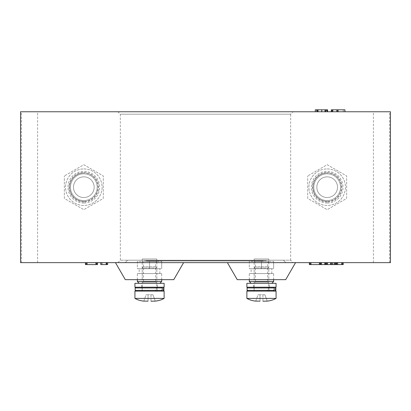 <?xml version="1.0" encoding="UTF-8"?>
<svg xmlns="http://www.w3.org/2000/svg" width="411" height="411" viewBox="0 0 411 411"><rect width="100%" height="100%" fill="white"/><g stroke="black" fill="none" stroke-linecap="round" stroke-linejoin="round"><path stroke-width="0.31" stroke-dasharray="2.06 1.54" d="M142.165 261.422L156.889 261.422L142.165 261.422L143.444 262.696L155.61 262.696L143.444 262.696L143.444 282.044L155.61 282.044L156.889 283.323L142.165 283.323L156.889 283.323M156.889 261.422L155.61 262.696L155.61 282.044L143.444 282.044L142.165 283.323M159.869 283.323L139.185 283.323L159.869 283.323M161.698 279.67L161.698 273.587L137.361 273.587L161.698 273.587M137.361 279.67L137.361 273.587M139.185 273.587L159.869 273.587L139.185 273.587L139.185 268.722L159.869 268.722L139.185 268.722M159.869 273.587L159.869 268.722M137.361 268.722L161.698 268.722L137.361 268.722L137.361 261.422L161.698 261.422L137.361 261.422L137.361 268.722M149.527 268.722L149.527 261.422L149.527 268.722M161.698 268.722L161.698 261.422L161.698 268.722M161.698 281.494L137.361 281.494M254.111 261.422L268.835 261.422L254.111 261.422L255.39 262.696L267.556 262.696L255.39 262.696L255.39 282.044L267.556 282.044L268.835 283.323L254.111 283.323L268.835 283.323M268.835 261.422L267.556 262.696L267.556 282.044L255.39 282.044L254.111 283.323M271.815 283.323L251.131 283.323L271.815 283.323M273.639 279.67L273.639 273.587L249.302 273.587L273.639 273.587M249.302 279.67L249.302 273.587M251.131 273.587L271.815 273.587L251.131 273.587L251.131 268.722L271.815 268.722L251.131 268.722M271.815 273.587L271.815 268.722M249.302 268.722L273.639 268.722L249.302 268.722L249.302 261.422L273.639 261.422L249.302 261.422L249.302 268.722M261.473 268.722L261.473 261.422L261.473 268.722M273.639 268.722L273.639 261.422L273.639 268.722M273.639 281.494L249.302 281.494M117.89 262.634L120.325 260.204L120.325 114.191L117.89 111.756L293.11 111.756L290.675 114.191L120.325 114.191L290.675 114.191L290.675 260.204L120.325 260.204L290.675 260.204L293.11 262.634L117.89 262.634L293.11 262.634M268.773 258.987L254.173 258.987L268.773 258.987L268.773 279.67L254.173 279.67L268.773 279.67M254.173 258.987L254.173 279.67M156.827 258.987L142.227 258.987L156.827 258.987L156.827 279.67L142.227 279.67L156.827 279.67M142.227 258.987L142.227 279.67M327.177 200.578A13.383 13.383 0 0 1 313.793 187.195A13.383 13.383 0 0 1 327.177 173.812A13.383 13.383 0 0 1 340.56 187.195A13.383 13.383 0 0 1 327.177 200.578A13.383 13.383 0 0 1 313.793 187.195A13.383 13.383 0 0 1 327.177 173.812A13.383 13.383 0 0 1 340.56 187.195A13.383 13.383 0 0 1 327.177 200.578M83.823 200.578A13.383 13.383 0 0 1 70.44 187.195A13.383 13.383 0 0 1 83.823 173.812A13.383 13.383 0 0 1 97.207 187.195A13.383 13.383 0 0 1 83.823 200.578A13.383 13.383 0 0 1 70.44 187.195A13.383 13.383 0 0 1 83.823 173.812A13.383 13.383 0 0 1 97.207 187.195A13.383 13.383 0 0 1 83.823 200.578M327.177 203.013A15.818 15.818 0 0 1 311.358 187.195A15.818 15.818 0 0 1 327.177 171.377A15.818 15.818 0 0 1 342.995 187.195A15.818 15.818 0 0 1 327.177 203.013M327.177 201.95A14.755 14.755 0 0 1 312.422 187.195A14.755 14.755 0 0 1 327.177 172.44A14.755 14.755 0 0 1 341.931 187.195A14.755 14.755 0 0 1 327.177 201.95M83.823 203.013A15.818 15.818 0 0 1 68.005 187.195A15.818 15.818 0 0 1 83.823 171.377A15.818 15.818 0 0 1 99.642 187.195A15.818 15.818 0 0 1 83.823 203.013M83.823 201.95A14.755 14.755 0 0 1 69.069 187.195A14.755 14.755 0 0 1 83.823 172.44A14.755 14.755 0 0 1 98.578 187.195A14.755 14.755 0 0 1 83.823 201.95M237.239 279.67L285.707 279.67M227.401 262.634L295.54 262.634L227.401 262.634M125.293 279.67L173.761 279.67M115.46 262.634L183.599 262.634L115.46 262.634M20.55 262.634L390.45 262.634M20.55 111.756L390.45 111.756M343.247 262.634L336.388 262.634L343.247 262.634L343.247 264.581L343.021 262.634M332.797 262.634L319.147 262.634L332.797 262.634L332.797 264.581L332.797 262.634M336.804 262.634L324.803 262.634L337.107 262.634L327.269 262.634L336.804 262.634L336.804 264.581L335.946 264.581L335.946 262.634L335.946 264.581L336.804 264.581M321.428 262.634L309.344 262.634L321.428 262.634L321.428 264.581L321.197 262.634M107.667 262.634L100.808 262.634L107.667 262.634L107.667 264.581L107.441 262.634M97.541 262.634L85.457 262.634L97.541 262.634L97.541 264.581L97.315 262.634M285.809 262.634L125.191 262.634L285.809 262.634L283.374 260.204L127.626 260.204L125.191 262.634L127.626 260.204L283.374 260.204L285.809 262.634M316.449 111.756L327.593 111.756L315.288 111.756L325.127 111.756L316.449 111.756L316.449 109.809L316.449 111.756L316.455 109.809L315.586 109.809L315.586 111.756M332.145 111.756L344.942 111.756L332.145 111.756M293.11 111.756L117.89 111.756M37.586 262.634L37.586 111.756M373.414 262.634L373.414 111.756M87.091 264.581L87.091 262.634M97.315 264.581L85.457 264.581L85.457 262.634M85.678 264.581L85.678 262.634M86.259 264.581L86.259 262.634M87.111 264.581L87.111 262.634M95.907 264.581L95.907 262.634L95.907 264.581M96.153 264.581L96.153 262.634M96.724 264.581L96.724 262.634M107.441 264.581L101.702 264.581L101.702 262.634M101.702 264.581L100.808 264.581M102.293 264.581L102.293 262.634M106.033 264.581L106.033 262.634L106.033 264.581M106.279 264.581L106.279 262.634M106.85 264.581L106.85 262.634M310.978 264.581L310.978 262.634M321.197 264.581L309.344 264.581L309.344 262.634M309.565 264.581L309.565 262.634M310.146 264.581L310.146 262.634M310.999 264.581L310.999 262.634M319.794 264.581L319.794 262.634L319.794 264.581M343.021 264.581L320.041 264.581L320.041 262.634L320.041 264.581L319.147 264.581L319.147 262.634M320.611 264.581L320.611 262.634M327.269 264.581L327.269 262.634M335.941 264.581L335.941 262.634M325.995 264.581L335.474 264.581L325.995 264.581L325.995 262.634M326.493 264.581L326.493 262.634M326.791 264.581L326.791 262.634M330.773 264.581L330.773 262.634M334.025 264.581L334.025 262.634M335.474 264.581L335.474 262.634M335.258 264.581L335.258 262.634M335.001 264.581L335.001 262.634M334.626 264.581L334.626 262.634M325.044 264.581L325.044 262.634M325.646 264.581L325.646 262.634M331.944 264.581L331.944 262.634M326.848 264.581L326.848 262.634M326.031 264.581L326.031 262.634M319.147 264.581L319.198 262.634M319.198 264.581L321.428 264.581M320.842 264.581L320.842 262.634M327.531 264.581L327.531 262.634M331.163 264.581L331.163 262.634L331.163 264.581M331.41 264.581L331.41 262.634M331.98 264.581L331.98 262.634M332.566 264.581L332.566 262.634M336.65 264.581L336.65 262.634M336.388 264.581L336.388 262.634M337.282 264.581L337.282 262.634M337.873 264.581L337.873 262.634M341.618 264.581L341.618 262.634L341.618 264.581M341.86 264.581L341.86 262.634M342.43 264.581L342.43 262.634M331.523 111.756L331.523 109.809L331.292 111.756M331.523 109.809L344.048 109.809L344.048 111.756M344.048 109.809L344.942 109.809M343.247 109.809L343.247 111.756M336.563 109.809L336.563 111.756M332.925 109.809L332.925 111.756L332.925 109.809M332.684 109.809L332.684 111.756M332.109 109.809L332.109 111.756M315.586 109.809L325.127 109.809L325.127 111.756M325.127 109.809L316.449 109.809L326.75 109.809L326.75 111.756M315.288 109.809L316.455 109.809M326.401 109.809L316.922 109.809L326.401 109.809L326.401 111.756M325.902 109.809L325.902 111.756M325.604 109.809L325.604 111.756M321.623 109.809L321.623 111.756M318.371 109.809L318.371 111.756M316.922 109.809L316.922 111.756M317.133 109.809L317.133 111.756M317.395 109.809L317.395 111.756M317.77 109.809L317.77 111.756M326.75 109.809L327.351 109.809L327.351 111.756M83.823 201.431A14.236 14.236 0 0 1 69.587 187.195A14.236 14.236 0 0 1 83.823 172.959A14.236 14.236 0 0 0 69.587 187.195A14.236 14.236 0 0 0 83.823 201.431A14.236 14.236 0 0 0 98.059 187.195A14.236 14.236 0 0 0 83.823 172.959A14.236 14.236 0 0 1 98.059 187.195A14.236 14.236 0 0 1 83.823 201.431M83.823 176.853A10.342 10.342 0 0 0 73.482 187.195A10.342 10.342 0 0 0 83.823 197.537A10.342 10.342 0 0 1 73.482 187.195A10.342 10.342 0 0 1 83.823 176.853A10.342 10.342 0 0 1 94.165 187.195A10.342 10.342 0 0 1 83.823 197.537A10.342 10.342 0 0 0 94.165 187.195A10.342 10.342 0 0 0 83.823 176.853M83.823 168.931A18.264 18.264 0 0 1 102.087 187.195A18.264 18.264 0 0 1 83.823 205.459A18.264 18.264 0 0 1 65.56 187.195A18.264 18.264 0 0 1 83.823 168.931A18.264 18.264 0 0 1 102.087 187.195A18.264 18.264 0 0 1 83.823 205.459A18.264 18.264 0 0 1 65.56 187.195A18.264 18.264 0 0 1 83.823 168.931M83.823 164.713L103.289 175.954L103.289 198.436L83.823 209.677L103.289 198.436L103.289 175.954L83.823 164.713L64.352 175.954L83.823 164.713M64.352 198.436L64.352 175.954L64.352 198.436L83.823 209.677L64.352 198.436M327.177 201.431A14.236 14.236 0 0 1 312.941 187.195A14.236 14.236 0 0 1 327.177 172.959A14.236 14.236 0 0 0 312.941 187.195A14.236 14.236 0 0 0 327.177 201.431A14.236 14.236 0 0 0 341.413 187.195A14.236 14.236 0 0 0 327.177 172.959A14.236 14.236 0 0 1 341.413 187.195A14.236 14.236 0 0 1 327.177 201.431M327.177 176.853A10.342 10.342 0 0 0 316.835 187.195A10.342 10.342 0 0 0 327.177 197.537A10.342 10.342 0 0 1 316.835 187.195A10.342 10.342 0 0 1 327.177 176.853A10.342 10.342 0 0 1 337.518 187.195A10.342 10.342 0 0 1 327.177 197.537A10.342 10.342 0 0 0 337.518 187.195A10.342 10.342 0 0 0 327.177 176.853M327.177 168.931A18.264 18.264 0 0 1 345.44 187.195A18.264 18.264 0 0 1 327.177 205.459A18.264 18.264 0 0 1 308.913 187.195A18.264 18.264 0 0 1 327.177 168.931A18.264 18.264 0 0 1 345.44 187.195A18.264 18.264 0 0 1 327.177 205.459A18.264 18.264 0 0 1 308.913 187.195A18.264 18.264 0 0 1 327.177 168.931M327.177 164.713L346.648 175.954L346.648 198.436L327.177 209.677L346.648 198.436L346.648 175.954L327.177 164.713L307.711 175.954L327.177 164.713M307.711 198.436L307.711 175.954L307.711 198.436L327.177 209.677L307.711 198.436M162.602 260.934L146.111 260.687M162.956 260.687L162.602 260.687M162.956 260.934L146.111 260.934M162.694 260.687L150.78 260.687M153.154 260.934L162.946 260.934L153.154 260.687M243.934 260.687L244.894 260.687M237.923 260.687L234.958 260.687L238.776 260.934L234.958 260.934L238.611 260.934L237.923 260.687M235.411 260.687L233.458 260.687L235.411 260.687M217.47 260.687L210.756 260.687M213.412 260.687L210.571 260.934L214.141 260.934L213.412 260.687M190.442 260.687L188.49 260.934L190.442 260.687M186.948 260.687L185.001 260.687L186.948 260.687M174.973 260.934L172.743 260.934L176.155 260.934L172.743 260.687L174.973 260.687M172.908 260.687L177.115 260.687L172.908 260.687M158.379 260.934L161.708 260.934L158.379 260.687M153.544 260.687L151.479 260.687M149.609 260.687L147.256 260.934L151.315 260.934L149.609 260.687M147.816 260.687L152.383 260.687L147.816 260.687M257.522 260.687L261.016 260.687L257.522 260.687M253.793 260.687L256.875 260.687L253.793 260.687M249.2 260.687L250.869 260.687L249.2 260.934M223.373 260.687L225.958 260.934L221.565 260.934L223.373 260.687M156.827 260.687L181.164 260.687L156.827 260.687M240.425 260.687L238.282 260.934L240.425 260.687M228.1 260.687L227.55 260.687M198.102 260.687L195.513 260.934L199.977 260.934L198.102 260.687M192.209 260.687L189.081 260.687L192.923 260.687L189.173 260.934L192.209 260.934M177.388 260.687L180.778 260.687L177.388 260.687M172.029 260.687L172.743 260.687L172.029 260.687M167.565 260.687L170.955 260.687L167.565 260.687M163.033 260.934L166.491 260.934L163.033 260.687M159.437 260.687L162.833 260.687L159.437 260.687M158.369 260.687L155.245 260.687L159.083 260.687L155.332 260.934L158.369 260.934M255.95 260.687L255.678 260.687M255.118 260.687L254.841 260.687M252.179 260.687L254.26 260.687L252.179 260.687M245.557 260.687L248.023 260.687L245.557 260.687M246.24 260.934L243.564 260.934L246.24 260.687M233.51 260.687L232.117 260.934L234.907 260.934L233.499 260.934M215.688 260.687L217.763 260.687L215.169 260.934L217.763 260.934L215.688 260.687M194.778 260.687L192.502 260.687L195.297 260.687L192.569 260.934L194.778 260.934M184.323 260.934L181.272 260.934L184.775 260.934L181.272 260.687L184.323 260.687M180.434 260.687L180.157 260.687M179.597 260.687L177.29 260.687L179.71 260.687L179.597 260.934M266.338 260.687L144.662 260.687L266.338 260.687L266.338 260.204L266.338 260.687M169.538 260.687L172.697 260.687L169.538 260.934M187.632 260.687L185.361 260.687L188.151 260.687L185.428 260.934L187.632 260.934M188.675 260.687L191.855 260.687L188.675 260.687M196.335 260.687L198.415 260.687L196.335 260.687M201.4 260.934L198.801 260.687L205.243 260.687L201.4 260.687M201.852 260.687L204 260.687L201.852 260.687M204.385 260.687L206.856 260.687L204.385 260.687M207.632 260.687L210.103 260.687L207.632 260.687M209.322 260.934L208.023 260.934L209.322 260.687M212.246 260.687L214.712 260.687L212.246 260.687M219.685 260.934L220.496 260.687L218.22 260.687L222.017 260.687L219.685 260.687M221.529 260.687L223.933 260.687L221.529 260.687M226.595 260.934L224.519 260.934L227.052 260.934L224.519 260.687L226.595 260.687M229.323 260.687L231.727 260.687L229.323 260.687M238.673 260.687L241.853 260.687L238.673 260.687M150.688 260.687L154.618 260.687L149.527 260.687L154.618 260.934L150.688 260.934M183.054 260.687L181.138 260.934L184.976 260.934L183.039 260.934M185.777 260.687L188.726 260.687L185.777 260.687M205.777 260.934L209.975 260.934L205.777 260.687M216.047 260.687L220.065 260.687L216.047 260.687M222.474 260.687L220.332 260.934L222.474 260.687M186.034 260.687L210.365 260.687L186.034 260.687M217.219 260.687L218.888 260.687L215.611 260.687L218.236 260.687L216.207 260.687L218.888 260.934L217.219 260.934M231.712 260.687L232.359 260.687L231.712 260.687M245.187 260.687L246.893 260.687L245.187 260.687M154.444 260.687L155.99 260.687L154.444 260.934M153.026 260.687L155.908 260.687L153.026 260.687M159.263 260.687L256.603 260.687L159.263 260.687M164.95 260.687L162.114 260.934L165.684 260.934L164.95 260.687M168.685 260.687L166.738 260.687L168.685 260.687M192.589 260.687L190.925 260.934L194.254 260.934L192.569 260.934M194.906 260.934L198.23 260.934L194.906 260.687M201.56 260.687L200.26 260.687M204 260.934L206.188 260.934L202.859 260.934L204 260.687M206.836 260.934L210.165 260.934L206.836 260.687M220.573 260.687L218.77 260.687L222.017 260.934L219.33 260.934L222.094 260.934L218.77 260.934L220.573 260.687M224.612 260.687L222.664 260.934L224.612 260.687M225.993 260.687L226.959 260.687M251.291 260.687L263.461 260.687L251.291 260.687M144.662 260.204L144.662 260.687L144.662 260.204L266.338 260.204L144.662 260.204M162.694 260.934L150.78 260.934M170.144 260.934L171.551 260.934L170.144 260.687M180.157 260.934L180.434 260.934M186.568 260.934L185.361 260.934L186.568 260.687M187.503 260.934L185.88 260.687L187.503 260.934M189.502 260.934L191.855 260.934L188.675 260.934L189.502 260.687M193.715 260.934L192.502 260.934L193.715 260.687M194.644 260.934L193.021 260.687L194.644 260.934M198.415 260.934L197.116 260.934L198.415 260.687M196.258 260.934L197.075 260.934L196.258 260.687M197.891 260.934L197.075 260.934L197.891 260.687M203.794 260.934L201.852 260.934L203.794 260.687M204.945 260.934L206.856 260.934L204.945 260.687M208.192 260.934L210.103 260.934L208.192 260.687M213.217 260.934L214.712 260.687L213.217 260.934M220.363 260.934L218.739 260.687L220.363 260.934M219.823 260.934L216.761 260.934L219.977 260.934L219.823 260.687M222.048 260.934L223.414 260.687L222.048 260.934M223.933 260.934L223.414 260.687L223.933 260.934M227.437 260.934L228.598 260.934L227.437 260.687M230.571 260.934L231.727 260.934L230.571 260.687M227.961 260.934L229.328 260.934L227.961 260.687M229.841 260.934L231.208 260.687L229.841 260.687M233.684 260.934L232.359 260.934L234.388 260.934L233.684 260.687M239.505 260.934L241.853 260.934L238.673 260.934L239.505 260.687M243.713 260.934L242.505 260.934L243.713 260.687M244.648 260.934L243.024 260.687L244.648 260.934M243.122 260.934L246.369 260.934L243.122 260.687M246.533 260.934L248.023 260.687L246.533 260.934M254.26 260.934L252.96 260.934L254.26 260.687M252.102 260.934L252.924 260.934L252.102 260.687M253.741 260.934L252.919 260.934L253.741 260.687M254.841 260.934L255.118 260.934M255.678 260.934L255.95 260.934M151.392 260.934L147.816 260.934L152.383 260.934L151.392 260.687M156.904 260.934L155.245 260.934L156.904 260.687M158.189 260.934L155.959 260.687L158.189 260.934M151.479 260.934L156.026 260.687M160.778 260.934L162.833 260.687L160.778 260.934M168.335 260.934L170.955 260.934L168.335 260.687M172.743 260.934L172.029 260.934L172.743 260.934M178.723 260.934L180.778 260.687L178.723 260.934M188.449 260.934L185.777 260.934L188.449 260.687M190.745 260.934L189.081 260.934L190.745 260.687M192.029 260.934L189.795 260.687L192.029 260.934M201.313 260.934L203.995 260.934L201.313 260.687M210.756 260.934L218.118 260.934L216.171 260.687M216.761 260.934L216.047 260.934L216.761 260.934M227.55 260.934L228.1 260.934M227.745 260.934L228.459 260.934L227.745 260.687M230.335 260.934L232.564 260.934L230.335 260.687M234.707 260.934L236.942 260.934L234.707 260.687M181.164 260.934L156.827 260.934L181.164 260.934M210.365 260.934L186.034 260.934L210.365 260.934M216.207 260.934L218.236 260.934L216.207 260.687M222.217 260.934L224.242 260.934L222.217 260.687M226.194 260.934L228.223 260.934L226.194 260.687M227.776 260.934L225.1 260.934L227.776 260.687M232.359 260.934L231.712 260.934L232.359 260.934M238.889 260.934L237.034 260.934L240.358 260.934L238.889 260.687M248.187 260.934L250.217 260.934L248.187 260.687M254.44 260.934L256.875 260.687L254.44 260.934M260.446 260.934L257.522 260.934L260.446 260.934M153.745 260.934L154.464 260.934L153.745 260.687M155.188 260.934L154.459 260.934L155.188 260.687M155.908 260.934L153.026 260.934L155.908 260.934M256.603 260.934L159.263 260.934L256.603 260.934M156.026 260.934L152.127 260.934L152.697 260.687M152.697 260.934L153.544 260.934M162.751 260.934L164.302 260.934L162.751 260.687M168.263 260.934L166.738 260.934L168.263 260.687M170.709 260.934L172.255 260.934L170.709 260.687M177.29 260.934L179.319 260.934L177.29 260.687M200.26 260.934L199.612 260.687M199.612 260.934L201.56 260.934M211.213 260.934L212.759 260.934L211.213 260.687M216.171 260.934L215.523 260.687M215.523 260.934L217.47 260.934M226.959 260.934L225.993 260.934M234.989 260.934L233.458 260.934L234.989 260.687M244.894 260.934L243.934 260.934M263.461 260.934L251.291 260.934L263.461 260.934M134.926 283.323L164.128 283.323M134.926 287.217L164.128 287.217M149.527 287.217L157.315 287.217L149.527 287.217M149.527 283.323L157.315 283.323L149.527 283.323M246.872 283.323L276.074 283.323M246.872 287.217L276.074 287.217M261.473 287.217L269.262 287.217L261.473 287.217M261.473 283.323L269.262 283.323L261.473 283.323M155.594 290.377L142.108 290.377L156.951 290.377L156.951 287.947L156.899 290.377L157.68 291.106L141.374 291.106L156.17 291.106L155.594 290.377L155.949 287.947L156.725 287.217L141.374 287.217L157.68 287.217L156.951 287.947L142.108 287.947L155.949 287.947M156.725 287.217L135.902 287.217L163.157 287.217L157.675 287.217L156.951 287.947M157.567 291.106L156.17 291.106M267.535 290.377L254.049 290.377L268.892 290.377L268.892 287.947L268.845 290.377L269.626 291.106L253.32 291.106L268.111 291.106L267.535 290.377L267.895 287.947L268.666 287.217L253.32 287.217L269.626 287.217L268.892 287.947L254.049 287.947L267.895 287.947M268.666 287.217L247.843 287.217L275.098 287.217L269.621 287.217L268.892 287.947M269.508 291.106L268.111 291.106M155.61 266.775L143.444 266.775L155.61 266.775L156.827 267.987L142.227 267.987L142.227 291.106L156.827 291.106L142.227 291.106M143.444 266.775L142.227 267.987L156.827 267.987L156.827 291.106M155.26 301.099L152.954 294.759L148.068 294.759L148.068 301.099L143.793 301.099L146.1 294.759L148.068 294.759L148.068 301.114L148.068 294.759L150.986 294.759L150.986 301.114L153.144 301.191L150.986 301.114L150.986 294.759L152.954 294.759L155.266 301.114L150.986 301.191M134.926 298.412L164.128 298.412M134.926 291.106L164.128 291.106M150.986 294.759L150.986 301.114L150.986 294.759M143.793 301.099L146.1 294.759L148.068 294.759L148.068 301.099M267.556 266.775L255.39 266.775L267.556 266.775L268.773 267.987L254.173 267.987L254.173 291.106L268.773 291.106L254.173 291.106M255.39 266.775L254.173 267.987L268.773 267.987L268.773 291.106M267.207 301.099L264.9 294.759L260.014 294.759L260.014 301.099L255.74 301.099L258.046 294.759L260.014 294.759L260.014 301.114L260.014 294.759L262.932 294.759L262.932 301.114L265.085 301.191L262.932 301.114L262.932 294.759L264.9 294.759L267.212 301.114L262.932 301.191M246.872 298.412L276.074 298.412M246.872 291.106L276.074 291.106M262.932 294.759L262.932 301.114L262.932 294.759M255.74 301.099L258.046 294.759L260.014 294.759L260.014 301.099M21.387 262.634L21.387 111.756M389.613 262.634L389.613 111.756M157.68 291.106L156.899 290.377M135.173 287.947L163.886 287.947M163.886 290.377L135.173 290.377M269.626 291.106L268.845 290.377M247.114 287.947L275.827 287.947M275.827 290.377L247.114 290.377M141.738 287.217L141.738 283.323M157.315 287.217L157.315 283.323M253.685 287.217L253.685 283.323M269.262 287.217L269.262 283.323M141.374 287.217L142.108 287.947L142.108 290.377L141.374 291.106M253.32 287.217L254.049 287.947L254.049 290.377L253.32 291.106"/><path stroke-width="0.62" d="M159.869 283.323L161.698 281.494L161.698 279.67M139.185 283.323L137.361 281.494L161.698 281.494M137.361 281.494L137.361 279.67M271.815 283.323L273.639 281.494L273.639 279.67M251.131 283.323L249.302 281.494L273.639 281.494M249.302 281.494L249.302 279.67M295.54 262.634L285.707 279.67L237.239 279.67L227.401 262.634M183.599 262.634L173.761 279.67L125.293 279.67L115.46 262.634M390.45 262.634L20.55 262.634L20.55 111.756L390.45 111.756L390.45 262.634M85.457 262.634L85.457 264.581L97.541 264.581L97.541 262.634M96.739 264.581L96.739 262.634M95.886 264.581L95.886 262.634M87.091 264.581L87.091 262.634M86.274 264.581L86.274 262.634M100.808 262.634L100.808 264.581L107.667 264.581L107.667 262.634M106.788 264.581L106.788 262.634M106.208 264.581L106.208 262.634M101.07 264.581L101.07 262.634M309.344 262.634L309.344 264.581L321.428 264.581L321.428 262.634M320.626 264.581L320.626 262.634M319.773 264.581L319.773 262.634M310.978 264.581L310.978 262.634M310.161 264.581L310.161 262.634M321.428 264.581L337.107 264.581L337.107 262.634M335.057 264.581L335.057 262.634M330.593 264.581L330.593 262.634M327.413 264.581L327.413 262.634M325.127 264.581L325.127 262.634M325.075 264.581L325.075 262.634M324.926 264.581L324.926 262.634M324.803 264.581L324.803 262.634M337.107 264.581L343.247 264.581L343.247 262.634M342.373 264.581L342.373 262.634M341.788 264.581L341.788 262.634M344.942 111.756L344.942 109.809L331.292 109.809L331.292 111.756M332.145 109.809L332.145 111.756M337.241 109.809L337.241 111.756M338.058 109.809L338.058 111.756M344.891 109.809L344.891 111.756M327.593 111.756L327.593 109.809L315.288 109.809L315.288 111.756M317.338 109.809L317.338 111.756M321.798 109.809L321.798 111.756M324.983 109.809L324.983 111.756M327.264 109.809L327.264 111.756M327.315 109.809L327.315 111.756M327.469 109.809L327.469 111.756M164.128 287.217L134.926 287.217L134.926 283.323L164.128 283.323L164.128 287.217M276.074 287.217L246.872 287.217L246.872 283.323L276.074 283.323L276.074 287.217M162.083 290.377L162.386 287.947L135.173 287.947L135.173 290.377L162.083 290.377L161.302 291.106M163.886 290.377L163.886 287.947L163.583 287.947L163.434 290.377L163.886 290.377L163.157 291.106M162.705 291.106L163.434 290.377M163.583 287.947L162.936 287.217M161.795 287.217L162.386 287.947M274.024 290.377L274.327 287.947L247.114 287.947L247.114 290.377L274.024 290.377L273.248 291.106M275.827 290.377L275.827 287.947L275.524 287.947L275.375 290.377L275.827 290.377L275.098 291.106M274.646 291.106L275.375 290.377M275.524 287.947L274.877 287.217M273.741 287.217L274.327 287.947M134.926 298.412L164.128 298.412L164.128 291.106L134.926 291.106L134.926 298.412A21.978 21.978 0 0 0 143.788 301.114L148.068 301.114M164.128 298.412A21.978 21.978 0 0 1 155.266 301.114L150.986 301.191M246.872 298.412L276.074 298.412L276.074 291.106L246.872 291.106L246.872 298.412A21.978 21.978 0 0 0 255.734 301.114L260.014 301.114M276.074 298.412A21.978 21.978 0 0 1 267.212 301.114L262.932 301.191M135.173 290.377L135.902 291.106M163.886 287.947L163.157 287.217M135.173 287.947L135.902 287.217M247.114 290.377L247.843 291.106M275.827 287.947L275.098 287.217M247.114 287.947L247.843 287.217"/></g></svg>
